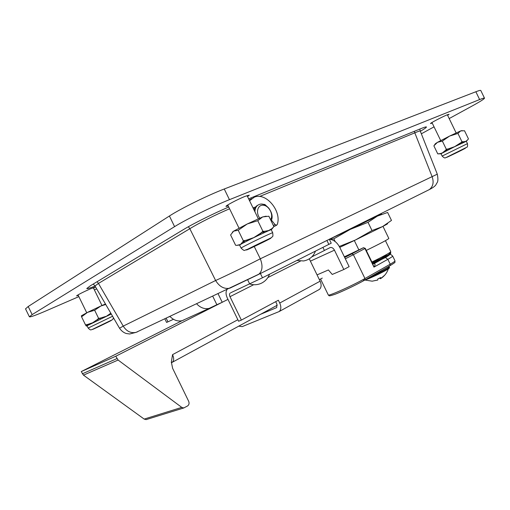 <?xml version="1.0" encoding="UTF-8"?>
<svg xmlns="http://www.w3.org/2000/svg" width="510" height="510" viewBox="0 0 510 510"><rect width="100%" height="100%" fill="white"/><g stroke="black" fill="none" stroke-linecap="round" stroke-linejoin="round"><path stroke-width="0.76" d="M168.529 317.067L169.964 316.461M414.349 131.299L414.815 132.842C418.315 131.344 420.132 130.745 420.259 131.051L437.293 174.171L260.298 258.799C247.796 265.245 225.796 275.935 215.622 280.506L189.828 228.716C198.224 223.437 216.304 214.366 229.596 208.781M94.994 285.976L98.455 283.433L97.117 281.698M93.241 284.038L94.962 285.919L119.525 328.23L123.235 326.113C126.525 331.341 130.809 333.425 136.074 332.361L137.592 331.774M188.375 226.733L189.828 228.716L98.455 283.433L123.235 326.113L215.622 280.506C219.402 286.658 224.126 289.227 229.774 288.214L257.907 274.75L429.382 189.567L258.117 274.648M254.254 246.528L260.298 258.799C262.969 265.748 262.491 270.874 258.863 274.182L136.074 332.361L129.661 333.986L126.34 333.521C123.7 332.711 121.431 330.952 119.525 328.23M259.571 196.497L414.815 132.842L432.021 176.396C434.061 182.07 433.188 186.462 429.382 189.567C433.168 187.616 435.425 185.895 436.158 184.397C436.815 182.376 438.919 182.669 437.293 174.171M164.826 318.814L166.591 322.441L173.457 319.298M318.635 289.846L319.4 289.406C321.402 287.544 321.644 284.809 320.121 281.195L309.277 258.851M238.68 326.139L242.18 326.63L279.206 311.527C281.169 309.647 281.341 306.822 279.735 303.036L278.371 300.231L241.37 320.095L229.991 296.686L253.68 284.72M227.039 289.508C225.656 291.663 225.732 294.474 227.269 297.929L238.597 321.243L241.37 320.095M230.851 292.702L262.478 277.772L331.232 243.181L329.313 239.222M275.687 301.671L276.924 304.209L276.707 307.606L260.387 314.37M230.188 293.033C229.353 293.817 229.29 295.035 229.991 296.686M329.32 239.241C333.642 239.649 337.142 242.384 339.807 247.433L349.127 266.641L343.836 269.51L332.239 274.444L328.414 269.956L317.054 274.884M322.288 278.077L319.368 279.652M324.405 250.455L330.231 247.535C331.902 247.235 333.31 248.115 334.458 250.174L343.836 269.51M183.976 319.961L182.127 320.669C177.703 321.663 173.636 320.242 169.919 316.41M212.74 296.24L216.865 304.719L209.164 308.384C204.657 309.366 200.481 307.849 196.643 303.826M218.07 293.734L222.226 302.283L227.97 299.37M216.865 304.719L222.226 302.283M322.926 247.414L324.417 250.487L311.769 256.9M348.955 229.481L349.146 229.863M354.322 240.535L358.887 249.951M385.445 240.669L390.768 251.659C390.163 252.711 383.877 256.167 371.905 262.019M382.978 226.357L388.83 238.444C388.014 239.49 380.492 243.48 366.276 250.416M106.125 323.047L94.414 328.555L106.125 323.047M460.402 150.775L448.417 156.525L460.402 150.775M267.17 239.847L249.02 248.772L267.17 239.847M378.242 258.895L382.219 256.855M382.455 256.734L382.819 257.48M378.305 259.023L371.981 262.178M271.097 220.817C275.202 213.977 266.144 201.482 259.201 204.491C256.409 205.657 254.994 208.118 254.955 211.867M270.549 219.695C273.781 215.207 269.42 206.04 263.683 205.269C257.894 204.198 255.331 212.447 259.788 218.133M257.799 205.23C255.886 206.129 254.662 207.768 254.127 210.158M372.396 263.052C383.526 259.074 389.665 255.746 390.826 253.056L390.513 252.042M389.538 252.743L390.469 252.361C389.264 255.045 383.144 258.347 372.115 262.28M389.672 252.692L390.233 252.546M385.273 255.223C384.897 256.415 381.977 258.226 376.527 260.661M372.498 263.185L376.68 261.477M384.897 256.932L385.592 255.695L385.343 255.185M381.716 259.392L374.059 263.651C375.398 263.893 375.366 265.047 373.964 267.106L387.855 259.322C391.215 257.435 392.815 256.339 392.668 256.039C391.094 254.554 390.144 254.056 389.818 254.554M344.69 257.499L351.849 253.833L353.385 254.681L365.281 248.351L372.396 263.032L373.964 267.106L364.962 248.542L363.432 247.713L344.365 256.817M344.454 257.014L350.032 254.452L344.588 257.289M372.141 281.182L377.738 280.054L377.846 278.957L380.721 277.561L380.6 278.664L384.776 275.119M379.899 278.033L380.173 278.6L379.65 278.167M380.211 277.861L380.6 278.664M255.669 236.729L253.859 237.577L260.884 233.019L260.368 234.485M269.382 230.392L264.524 231.323L260.884 233.019L262.905 231.279L264.524 231.323L263.16 233.172M238.227 230.271L233.637 231.138L247.248 223.973L238.227 230.271L243.353 240.828L242.715 241.969L245.093 242.001M243.353 240.828L245.96 240.306L247.841 240.599L240.172 244.577L236.799 245.355L239.706 244.985M252.22 238.412L253.859 237.577L245.96 240.306L242.715 241.969L240.592 244.309M241.708 243.786L240.337 244.57M267.444 231.228L272.028 228.582L273.895 226.58L271.294 229.844M273.615 226.924L271.18 229.736M272.028 228.582L270.727 229.863M273.895 226.58L268.859 216.221L262.644 216.935L257.767 220.702L247.248 223.973L262.644 216.935L266.188 216.176M262.905 231.279L257.767 220.702M232.356 232.209L233.637 231.138L230.596 234.951L235.614 245.278L236.799 245.355M247.885 249.192L246.853 249.817C246.247 250.512 270.874 238.572 270.491 238.355L246.853 249.817C246.247 250.512 270.874 238.572 270.491 238.355L247.885 249.192M239.623 245.106L240.937 244.22C246.795 240.809 272.257 228.671 271.256 229.761L272.703 232.738M251.092 247.681L266.998 240.057L251.092 247.681M465.662 141.506L467.899 139.644L466.178 141.308M457.942 133.429L449.565 136.087L460.683 130.904L457.942 133.429L461.92 141.646L459.497 144.343M461.92 141.646L462.927 141.786L461.716 143.291M464.514 142.003L465.77 141.41L462.927 141.786L460.3 143.029L454.684 146.657L448.392 148.863L449.52 149.232M455.997 146.032L453.243 147.377M443.942 152.076L442.572 152.77L445.523 150.31L447.111 150.45M442.431 152.885L440.251 153.612L441.418 153.453M441.029 153.797L437.765 153.88L440.251 153.612M437.969 153.873L441.073 153.669M467.861 139.695L468.435 138.847L464.521 130.751L460.683 130.904L462.13 130.573M437.765 153.88L433.863 145.828L437.503 142.309L442.355 141.091L449.565 136.087L437.503 142.309L435.349 143.731L434.539 144.923M446.326 149.29L445.523 150.31L448.392 148.863L446.326 149.29L442.355 141.091M456.915 152.178L446.69 157.367L456.915 152.178C444.102 158.559 443.579 158.941 455.353 153.312C467.479 147.396 469.455 146.045 456.934 152.159M454.627 146.701L466.325 141.289L467.46 143.635L442.132 156.079L441.003 153.746L454.627 146.701M456.679 152.343L449.482 156.003L456.679 152.343M106.737 316.034L110.664 313.338L109.191 314.919L110.568 314.313M111.193 313.867L110.695 314.236L111.269 314.001M94.65 310.246L87.529 312.369L100.859 306.013L94.65 310.246L98.602 318.355L97.27 319.598L97.92 320.197M98.602 318.355L100.432 318.081L100.572 318.928M104.371 317.131L105.914 316.391L100.432 318.081L97.27 319.598L92.597 322.785L87.267 324.564L89.486 324.379M94.146 322.039L91.832 323.187M87.057 325.724L86.375 326.088L85.801 325.348L88.198 325.055M87.044 325.794L86.407 326.075M87.529 312.369L81.574 316.806L81.37 315.798L87.529 312.369M85.501 324.87L85.801 325.348L87.267 324.564L85.501 324.87L81.574 316.806M105.748 304.495L100.859 306.013L105.462 303.998M97.161 327.082L111.339 320.414L97.161 327.082M112.576 316.257L88.153 328.07L87.031 325.756L111.276 314.02M98.615 326.425L108.592 321.733L98.615 326.425M362.438 222.787L362.686 223.303L363.898 222.742L363.636 222.194M363.898 222.742L364.478 222.462L364.21 221.907M373.798 217.152L374.952 216.578M376.354 215.883L376.635 216.457L373.492 218.006L373.314 217.636M336.517 235.652L338.028 234.9M334.401 236.704L336.632 235.9M373.473 217.968L364.459 222.424M362.686 223.303L361.074 224.075M359.231 224.987L358.791 225.184M356.822 226.147L338.136 235.135M334.477 236.863L329.352 239.203M377.789 215.653L376.603 216.393M377.744 215.564L381.423 213.868L377.387 216.1L387.625 212.466L391.482 220.422L382.487 226.612L355.406 240.012L339.297 246.458M387.179 223.762C388.027 223.482 387.715 223.762 386.236 224.598L382.487 226.612L372 230.533L355.406 240.012L339.775 247.369M372 230.533L368.016 222.322L350.249 229.379L333.84 238.814L330.308 239.33M335.172 241.568L333.84 238.814M361.086 224.1L360.838 223.584L361.086 224.1L359.238 224.999L358.995 224.496M368.016 222.322L377.387 216.1L329.568 239.254M358.759 225.229L356.828 226.159L356.598 225.688M358.925 225.127L358.689 224.649M358.976 225.108L358.74 224.623M362.228 223.558L361.966 223.023M361.711 223.807L361.456 223.278M361.265 223.992L361.016 223.495M25.532 308.875L28.203 306.51L169.416 216.004C180.744 208.615 207.991 195.19 224.26 188.987L475.856 91.749C478.998 90.544 480.643 90.13 480.79 90.499L484.487 98.143M78.865 296.622L46.754 310.565C35.942 315.231 30.154 317.303 29.389 316.793L32.149 314.606L174.586 226.638C186.023 219.472 213.276 206.065 229.449 199.671L479.629 99.558C482.753 98.315 484.379 97.856 484.5 98.175C484.29 98.985 480.063 101.656 471.82 106.182L449.183 118.569M248.638 198.855L420.533 128.775C424.333 127.232 426.309 126.639 426.456 126.996C426.462 127.462 424.428 128.89 420.348 131.274M95.064 286.091C89.773 288.175 87.006 288.991 86.764 288.532L90.423 285.74L183.39 229.615C192.927 223.794 213.939 213.32 228.741 207.022M432.238 123.095L430.504 123.592C429.892 123.292 442.501 116.675 447.321 114.782L449.093 114.266L447.633 115.362M228.225 205.97L225.981 206.422C225.331 205.842 237.934 199.193 245.074 196.363L249.307 195.151L247.548 196.605M78.298 295.449L76.564 295.902C78.017 294.678 82.563 292.358 90.206 288.934L95.019 287.226L93.585 288.252M96.683 288.883L94.382 289.89M434.048 126.843L421.343 133.798M271.416 220.122L275.056 224.591L276.605 225.21L277.268 224.489C281.985 211.248 266.022 192.015 254.337 197.16L249.556 200.742M273.742 226.281L274.801 226.166M255.351 207.264L254.165 207.34L253.151 208.156M269.006 208.354L264.888 204.497L262.663 204.249M249.256 200.13L251.71 198.6M253.291 208.431L254.477 208.934M182.044 320.694L81.269 371.567L83.468 375.137L144.183 419.086L146.109 419.615L146.988 419.347M81.269 371.567L115.776 356.229L118.116 360.047L181.758 407.388L183.753 407.968L187.61 405.934C189.083 404.812 189.427 403.257 188.662 401.274L172.609 368.284L171.347 362.017L172.552 354.641C174.018 358.014 174.025 360.455 172.578 361.953L171.838 362.38M222.13 302.322L115.776 356.229M166.171 318.183L167.956 321.848M262.478 277.772L260.374 273.436M328.854 244.437L326.904 240.42M279.735 303.036L320.121 281.195M267.858 277.561L300.441 261.107M249.69 283.968L247.637 279.741M310.392 261.152L334.458 250.174M373.524 263.185L376.38 261.604M372.918 263.504L373.664 263.109M337.512 293.295C347.131 289.227 356.171 284.854 364.625 280.168L364.956 278.536L353.385 254.681L345.327 258.806M351.849 253.833L363.407 247.732M328.281 294.952L328.3 294.984C328.07 296.533 353.411 285.198 364.956 278.536L390.214 264.186C393.561 262.274 395.148 261.152 394.989 260.82C394.453 262.828 397.022 261.311 390.029 265.684L390.214 264.186L387.855 259.322L385.452 257.556M364.797 280.066L390.029 265.684L364.79 280.073C357.293 284.382 342.567 291.395 335.248 294.2C327.828 296.692 329.562 295.787 328.3 294.984L320.548 279.015M388.186 254.898L385.624 255.79M384.527 256.224L382.653 256.995M388.849 266.36L389.544 267.533C389.277 268.279 385.496 270.453 378.203 274.055L365.676 279.563M389.372 267.852C389.455 268.451 385.758 270.593 378.286 274.297C369.214 278.607 364.274 280.583 363.471 280.219M389.2 266.819C388.926 267.559 385.139 269.726 377.853 273.328L371.152 276.445M247.579 249.339C241.313 252.743 263.211 242.384 269.624 238.916C276.573 235.18 253.923 245.884 247.579 249.339M241.071 248.089C245.233 252.048 244.124 249.906 246.974 249.556L271.097 237.838C272.512 236.098 273.296 237.864 272.71 232.758C273.742 231.731 248.293 243.888 242.409 247.242L241.071 248.089L239.617 245.093M97.021 327.146C86.553 332.31 96.817 327.681 106.953 322.677C117.376 317.545 107.578 321.938 97.021 327.146M475.856 91.749L479.629 99.558M169.416 216.004L174.586 226.638M224.26 188.987L229.449 199.671M28.203 306.51L32.149 314.606M275.056 224.591L273.36 225.49M264.403 204.771L264.888 204.497M144.183 419.086L181.758 407.388M83.468 375.137L118.116 360.047M82.352 373.798L116.937 358.613M172.552 354.641L237.864 319.738M420.259 131.051L419.87 129.043M279.206 311.527L319.4 289.406M209.164 308.384L182.127 320.669M329.377 247.936L330.231 247.535M377.598 215.265L377.833 215.755M101.981 305.503L93.298 287.672M86.732 312.777L78.011 294.869M456.138 132.931L447.346 114.769M440.704 140.582L431.951 122.508M258.315 218.777L247.063 195.604M238.999 228.148L227.74 204.969M382.513 256.702L382.87 257.442M373.811 263.753L372.434 263.109M365.281 248.351L363.483 247.701M394.989 260.82L392.681 256.065M388.199 254.892L387.817 255.006M380.689 278.562C384.374 276.241 386.911 273.022 388.301 268.917M364.981 280.047L372.211 281.182L377.789 279.996M364.688 280.137L378.286 274.291L388.288 268.923L389.557 267.552M254.796 237.099L259.246 235.014M268.636 230.628L263.44 233.044M252.794 238.074L247.834 240.599M455.303 146.338L457.986 145.07M454.104 146.931L451.395 148.295M442.89 152.592L445.351 151.349M465.496 141.519L463.112 142.641M442.132 156.079C443.917 157.768 444.969 158.329 445.294 157.756C444.535 158.476 450.649 155.187 456.947 152.146L466.835 147.199C467.485 147.294 467.689 146.109 467.46 143.641M106.724 315.99L109.204 314.912M93.03 322.562L95.657 321.3M91.698 323.2L86.317 326.049M105.468 316.595L102.848 317.845M88.153 328.07C89.741 329.645 90.684 330.212 90.997 329.779C91.813 329.664 90.971 330.168 96.925 327.184L112.27 319.77C112.761 319.585 113.137 318.89 113.398 317.673M386.236 224.598L387.275 223.699M358.562 224.712L358.804 225.21M25.5 308.811L29.389 316.793M296.928 260.47L303.616 260.961C309.347 259.851 313.293 256.587 315.441 251.175M249.702 283.968C253.821 285.243 257.824 284.937 261.713 283.063C265.442 281.118 268.03 278.179 269.49 274.252M276.605 225.21L274.514 226.319M253.578 207.678L254.165 207.34M277.274 305.222L171.354 362.788M171.347 362.476L171.347 362.017M146.109 419.615L183.753 407.968"/></g></svg>
